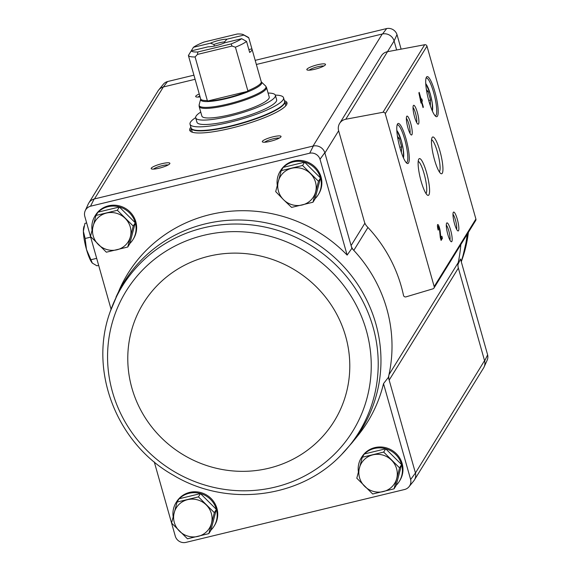 <?xml version="1.0" encoding="UTF-8"?>
<svg xmlns="http://www.w3.org/2000/svg" width="571" height="571" viewBox="0 0 571 571"><rect width="100%" height="100%" fill="white"/><g stroke="black" fill="none" stroke-linecap="round" stroke-linejoin="round"><path stroke-width="0.86" d="M167.503 81.56A8.772 8.444 -148.3 0 0 163.292 84.315L158.659 90.025A9.728 9.357 31.7 0 1 163.342 86.97L167.503 81.56L193.933 75.172M387.473 51.697L394.097 40.976L396.995 34.588A8.772 8.444 -148.3 0 0 386.688 28.55L255.194 60.355M396.995 34.588L401.113 49.142M367.945 227.465L353.799 250.376A141.901 136.54 -148.3 0 0 351.872 248.335L351.086 245.573A11.663 11.22 -148.3 0 0 353.799 250.376A141.901 136.54 -148.3 0 1 388.979 374.704A11.663 11.22 -148.3 0 0 389.165 380.122L388.38 377.36A141.901 136.54 -148.3 0 0 388.979 374.704L458.178 262.667A11.663 11.22 -148.3 0 0 458.363 268.084L484.643 360.965L487.627 354.862L460.497 259.006L457.942 264.537M394.004 40.655A9.728 9.357 -148.3 0 0 382.556 33.953L382.235 34.032A9.721 9.35 -148.3 0 1 394.097 40.976L396.645 49.984M173.156 516.726A22.355 21.512 31.7 0 1 176.039 502.673L176.596 501.773A22.355 21.512 31.7 0 1 206.923 495.221A22.355 21.512 31.7 0 1 214.639 525.27L214.082 526.169A22.355 21.512 31.7 0 1 210.935 530.102M358.388 471.924A22.355 21.512 31.7 0 1 361.272 457.878L361.828 456.971A22.355 21.512 31.7 0 1 392.149 450.419A22.355 21.512 31.7 0 1 399.871 480.468L399.315 481.367A22.355 21.512 31.7 0 1 396.167 485.3M341.537 454.595A139.046 133.792 -148.3 0 0 373.099 327.24A139.046 133.792 -148.3 0 0 244.138 224.267A139.046 133.792 -148.3 0 0 110.189 311.709C88.426 370.7 116.541 443.367 173.141 475.093C226.516 507.526 300.075 498.676 341.537 454.595L351.929 442.918A139.731 134.449 -148.3 0 0 351.936 442.91L357.896 435.566A140.951 135.627 -148.3 0 0 383.512 383.648L410.642 479.504A8.772 8.444 -148.3 0 1 409.057 486.685L413.697 480.975A9.728 9.357 -148.3 0 0 415.445 473.002L410.642 479.504M154.284 461.939L175.354 536.412A8.772 8.444 -148.3 0 0 185.668 542.45L404.853 489.44A8.772 8.444 -148.3 0 0 409.057 486.685M351.872 248.335L347.139 255.094L320.01 159.23A8.772 8.444 -148.3 0 0 309.703 153.199L90.518 206.21A8.772 8.444 -148.3 0 0 84.729 216.138L111.074 309.232M320.01 159.23L324.806 152.693L351.086 245.573L364.898 223.204M388.38 377.36L383.512 383.648M415.445 473.002L484.551 360.644A9.721 9.35 -148.3 0 1 483.558 367.988L414.532 479.747M458.363 268.084L389.165 380.122L415.353 472.681M127.747 247.029L129.774 243.746L135.27 222.79L119.375 207.002L97.984 212.176L95.964 215.453L117.348 210.285L133.243 226.066L127.747 247.029L106.356 252.196L90.468 236.415L95.964 215.453M208.843 533.621L210.87 530.345L216.366 509.382L200.471 493.601L179.087 498.776L177.06 502.052L198.451 496.877L214.339 512.665L208.843 533.621L187.459 538.796L171.564 523.015L177.06 502.052M312.979 202.227L315.006 198.944L320.502 177.988L304.607 162.2L283.216 167.374L281.189 170.658L302.58 165.483L318.475 181.271L312.979 202.227L291.588 207.401L283.53 199.693L275.693 191.613L281.189 170.658M394.076 488.826L396.103 485.543L401.599 464.587L385.703 448.799L364.319 453.974L362.292 457.25L383.676 452.082L399.572 467.863L394.076 488.826L372.685 493.994L356.796 478.212L362.292 457.25M483.387 368.266A9.728 9.357 -148.3 0 0 484.108 366.975L487.142 360.265A8.772 8.444 -148.3 0 0 487.627 354.862M484.108 366.975A9.728 9.357 -148.3 0 0 484.643 360.965M157.824 91.253A9.728 9.357 31.7 0 1 158.659 90.025M195.096 79.29L163.663 86.892A9.721 9.35 -148.3 0 0 157.996 90.975L88.969 202.734M324.806 152.693A9.728 9.357 -148.3 0 0 313.358 145.99L94.465 198.929L163.342 86.97M338.639 130.766L364.384 221.755A11.663 11.22 -148.3 0 0 367.174 226.637A142.679 137.29 -148.3 0 1 403.504 295.378A1.941 1.87 -148.3 0 0 406.002 296.863L432.946 288.833A1.941 1.87 -148.3 0 0 434.181 286.571L385.261 113.686A1.941 1.87 -148.3 0 0 382.984 112.28L345.79 119.239A9.721 9.35 -148.3 0 0 339.631 123.422A9.721 9.35 -148.3 0 0 338.639 130.766L324.899 153.014M386.688 28.55L382.556 33.953M313.036 146.069L382.235 34.032L256.358 64.473M284.401 100.739A50.541 9.493 164.2 0 1 286.977 102.723A50.541 9.493 164.2 0 1 240.933 125.613A50.541 9.493 164.2 0 1 189.715 130.245A50.541 9.493 164.2 0 1 190.878 127.205M161.921 163.691A9.721 1.827 164.2 0 1 169.808 163.684A9.721 1.827 164.2 0 1 161.029 167.703A9.721 1.827 164.2 0 1 151.443 168.88A9.721 1.827 164.2 0 1 161.921 163.691M200.071 96.856A9.721 1.827 164.2 0 1 195.946 96.827A9.721 1.827 164.2 0 1 199.258 93.979M317.562 64.766A9.721 1.827 164.2 0 1 325.441 64.751A9.721 1.827 164.2 0 1 316.662 68.77A9.721 1.827 164.2 0 1 307.084 69.948A9.721 1.827 164.2 0 1 317.562 64.766M273.059 136.812A9.721 1.827 164.2 0 1 280.946 136.804A9.721 1.827 164.2 0 1 272.167 140.823A9.721 1.827 164.2 0 1 262.581 142.001A9.721 1.827 164.2 0 1 273.059 136.812M277.285 185.332A22.355 21.512 31.7 0 1 280.175 171.279L280.732 170.379A22.355 21.512 31.7 0 1 311.052 163.827A22.355 21.512 31.7 0 1 318.768 193.869L318.211 194.775A22.355 21.512 31.7 0 1 315.064 198.701M92.059 230.127A22.355 21.512 31.7 0 1 94.943 216.081L95.5 215.174A22.355 21.512 31.7 0 1 125.82 208.622A22.355 21.512 31.7 0 1 133.535 238.671L132.986 239.57A22.355 21.512 31.7 0 1 129.838 243.503M347.139 255.094A140.951 135.627 -148.3 0 0 119.881 288.562L110.189 311.709M85.215 210.735L88.248 204.025A9.728 9.357 31.7 0 1 94.144 199.008L94.465 198.929M90.518 206.21L94.144 199.008M313.358 145.99L309.703 153.199M421.041 103.115L421.548 102.288L423.047 107.576L423.361 107.07L421.862 101.781L422.376 100.953L421.791 98.897L421.277 99.725L419.2 92.374L418.886 92.88L421.041 103.115M438.193 230.127L438.499 229.628A2.491 0.492 76.4 0 1 438.271 226.63A2.491 0.492 76.4 0 1 439.013 227.836A2.491 0.492 76.4 0 1 439.584 230.356L440.298 237.579L441.098 240.42L442.432 238.257L441.854 236.194L440.848 237.829L440.22 231.498A4.668 0.921 76.4 0 0 439.149 226.773A4.668 0.921 76.4 0 0 437.757 224.51A4.668 0.921 76.4 0 0 438.193 230.127M434.895 91.881A20.606 4.061 76.4 0 0 426.401 77.228A20.606 4.061 76.4 0 0 427.993 97.605A20.606 4.061 76.4 0 0 435.894 116.463A20.606 4.061 76.4 0 0 434.895 91.881M405.967 138.71A20.606 4.061 76.4 0 0 397.48 124.057A20.606 4.061 76.4 0 0 399.072 144.442A20.606 4.061 76.4 0 0 406.973 163.299A20.606 4.061 76.4 0 0 405.967 138.71M410.692 123.3A9.721 1.92 76.4 0 0 406.688 116.384A9.721 1.92 76.4 0 0 407.437 125.998A9.721 1.92 76.4 0 0 411.163 134.892A9.721 1.92 76.4 0 0 410.692 123.3M417.365 112.487A9.721 1.92 76.4 0 0 413.361 105.578A9.721 1.92 76.4 0 0 414.111 115.192A9.721 1.92 76.4 0 0 417.836 124.085A9.721 1.92 76.4 0 0 417.365 112.487M426.558 172.606A18.907 3.726 76.4 0 0 418.771 159.159A18.907 3.726 76.4 0 0 420.227 177.867A18.907 3.726 76.4 0 0 427.479 195.168A18.907 3.726 76.4 0 0 426.558 172.606M439.913 150.994A18.907 3.726 76.4 0 0 432.119 137.547A18.907 3.726 76.4 0 0 433.582 156.254A18.907 3.726 76.4 0 0 440.833 173.555A18.907 3.726 76.4 0 0 439.913 150.994M450.633 230.07A9.721 1.92 76.4 0 0 446.629 223.154A9.721 1.92 76.4 0 0 447.386 232.768A9.721 1.92 76.4 0 0 451.111 241.661A9.721 1.92 76.4 0 0 450.633 230.07M457.314 219.264A9.721 1.92 76.4 0 0 453.31 212.348A9.721 1.92 76.4 0 0 454.059 221.962A9.721 1.92 76.4 0 0 457.785 230.855A9.721 1.92 76.4 0 0 457.314 219.264M433.981 288.041L475.7 220.492A1.941 1.87 -148.3 0 0 475.9 219.021L426.98 46.144A1.941 1.87 -148.3 0 0 424.703 44.731L387.509 51.69A9.721 9.35 -148.3 0 0 381.349 55.872L339.631 123.422M456.579 229.242A8.037 1.585 76.4 0 0 455.465 220.042A8.037 1.585 76.4 0 0 452.974 214.332M449.905 240.048A8.037 1.585 76.4 0 0 448.792 230.848A8.037 1.585 76.4 0 0 446.301 225.145M439.327 171.864A16.652 3.283 76.4 0 0 437.436 152.036A16.652 3.283 76.4 0 0 431.562 139.738M425.98 193.476A16.652 3.283 76.4 0 0 424.082 173.655A16.652 3.283 76.4 0 0 418.208 161.35M416.63 122.472A8.037 1.585 76.4 0 0 415.517 113.265A8.037 1.585 76.4 0 0 413.026 107.562M409.957 133.279A8.037 1.585 76.4 0 0 408.843 124.078A8.037 1.585 76.4 0 0 406.352 118.368M401.384 152.521L401.627 146.826L399.229 138.339L397.487 136.498M406.252 162.671A19.435 3.833 76.4 0 0 406.481 162.649A19.435 3.833 76.4 0 0 404.689 139.253A19.435 3.833 76.4 0 0 397.337 124.863A19.435 3.833 76.4 0 0 397.13 124.942M430.313 105.685L430.555 99.989L428.15 91.503L426.409 89.668M435.181 115.834A19.435 3.833 76.4 0 0 435.402 115.813A19.435 3.833 76.4 0 0 433.617 92.416A19.435 3.833 76.4 0 0 426.266 78.027A19.435 3.833 76.4 0 0 426.052 78.113M437.914 226.716A4.668 0.921 76.4 0 0 437.443 225.631M438.078 229.728L438.499 229.628M440.805 239.37L441.326 238.521L442.432 238.257M441.326 238.521L441.04 237.515M440.398 237.936L440.848 237.829M421.862 101.781L420.748 102.052L421.548 102.288M422.933 107.177L423.361 107.07M420.748 102.052L421.262 101.224L422.376 100.953M421.262 101.224L420.863 99.825L421.277 99.725M420.156 97.356L420.77 100.553L420.156 97.356L419.764 97.448M420.377 100.646L420.77 100.553M428.721 100.432L430.555 99.989M426.773 91.838L428.15 91.503M399.793 147.268L401.627 146.826M397.851 138.667L399.229 138.339M458.178 262.667A141.901 136.54 -148.3 0 0 460.818 244.581M264.701 142.229A8.037 1.506 164.2 0 1 273.266 138.796A8.037 1.506 164.2 0 1 279.262 138.111M309.197 70.176A8.037 1.506 164.2 0 1 317.769 66.743A8.037 1.506 164.2 0 1 323.764 66.058M198.058 97.056A8.037 1.506 164.2 0 1 199.814 95.964M153.563 169.109A8.037 1.506 164.2 0 1 162.128 165.676A8.037 1.506 164.2 0 1 168.124 164.99M284.922 102.58A50.541 9.493 164.2 0 1 286.992 103.708M190.222 131.094A50.541 9.493 164.2 0 1 191.399 129.039M94.943 216.081A22.355 21.512 31.7 0 1 97.869 212.369M98.091 212.148A22.355 21.512 31.7 0 1 127.412 211.02A22.355 21.512 31.7 0 1 132.986 239.57M176.039 502.673A22.355 21.512 31.7 0 1 178.966 498.968M179.187 498.747A22.355 21.512 31.7 0 1 208.508 497.619A22.355 21.512 31.7 0 1 214.082 526.169M280.175 171.279A22.355 21.512 31.7 0 1 283.095 167.567M283.316 167.353A22.355 21.512 31.7 0 1 312.644 166.225A22.355 21.512 31.7 0 1 318.211 194.775M361.272 457.878A22.355 21.512 31.7 0 1 364.198 454.166M364.419 453.945A22.355 21.512 31.7 0 1 393.74 452.817A22.355 21.512 31.7 0 1 399.315 481.367M401.599 464.587L399.572 467.863M385.703 448.799L383.676 452.082M372.87 454.851A19.435 18.707 31.7 0 1 391.506 460.162A19.435 18.707 31.7 0 1 396.709 478.534A19.435 18.707 31.7 0 1 383.269 491.595A19.435 18.707 31.7 0 1 364.626 486.292A19.435 18.707 31.7 0 1 359.43 467.92A19.435 18.707 31.7 0 1 372.87 454.851M320.502 177.988L318.475 181.271M304.607 162.2L302.58 165.483M291.767 168.259A19.435 18.707 31.7 0 1 310.41 173.563A19.435 18.707 31.7 0 1 315.606 191.935A19.435 18.707 31.7 0 1 302.166 204.996A19.435 18.707 31.7 0 1 283.53 199.693A19.435 18.707 31.7 0 1 278.327 181.321A19.435 18.707 31.7 0 1 291.767 168.259M216.366 509.382L214.339 512.665M200.471 493.601L198.451 496.877M187.638 499.654A19.435 18.707 31.7 0 1 206.281 504.957A19.435 18.707 31.7 0 1 211.477 523.329A19.435 18.707 31.7 0 1 198.037 536.397A19.435 18.707 31.7 0 1 179.394 531.087A19.435 18.707 31.7 0 1 174.198 512.715A19.435 18.707 31.7 0 1 187.638 499.654M119.375 207.002L117.348 210.285M135.27 222.79L133.243 226.066M106.541 213.054A19.435 18.707 31.7 0 1 125.177 218.365A19.435 18.707 31.7 0 1 130.381 236.737A19.435 18.707 31.7 0 1 116.934 249.798A19.435 18.707 31.7 0 1 98.298 244.495A19.435 18.707 31.7 0 1 93.094 226.123A19.435 18.707 31.7 0 1 106.541 213.054M191.371 65.986A31.491 5.91 -15.8 0 0 191.413 66.265A31.491 5.91 -15.8 0 0 191.521 66.529L188.401 55.501L191.206 50.898L208.158 46.801A11.663 2.191 164.2 0 0 224.724 42.789L241.683 38.692L246.558 41.44L249.677 52.461A31.491 5.91 -15.8 0 0 252.018 49.12A31.491 5.91 -15.8 0 0 251.904 48.856L248.87 49.591M191.242 50.89L193.426 47.3L210.385 43.196L213.932 44.467L214.382 46.037M193.426 47.3A27.601 5.182 164.2 0 1 203.983 42.061L237.25 34.017A27.601 5.182 164.2 0 1 243.353 34.667L248.028 37.165A31.491 5.91 164.2 0 1 248.785 37.836L243.903 35.088L226.951 39.192L224.524 41.904L224.774 42.782M248.785 37.836L251.904 48.856M195.096 56.95L207.473 101.067A31.562 5.924 164.2 0 0 247.992 91.267L235.416 47.2L232.019 46.058L231.127 43.924L197.859 51.968L197.459 54.416L195.096 56.95A31.491 5.91 164.2 0 1 188.401 55.501M246.558 41.44A31.491 5.91 164.2 0 1 235.416 47.2M197.859 51.968A27.601 5.182 164.2 0 1 191.206 50.898M241.683 38.692A27.601 5.182 164.2 0 1 231.127 43.924M243.353 34.667A27.601 5.182 164.2 0 1 243.903 35.088M210.385 43.196A11.663 2.191 164.2 0 1 226.951 39.192M201.877 116.084A34.988 6.566 -15.8 0 0 237.329 112.88A34.988 6.566 -15.8 0 0 269.212 97.034L266.5 87.456A34.988 6.566 164.2 0 1 234.617 103.301A34.988 6.566 164.2 0 1 199.165 106.506L201.877 116.084M275.315 95.1A48.599 9.122 164.2 0 1 283.551 97.741A48.599 9.122 164.2 0 1 239.278 119.753A48.599 9.122 164.2 0 1 190.029 124.2A48.599 9.122 164.2 0 1 195.66 117.64M275.379 95.286L276.628 99.697A41.405 7.773 164.2 0 1 238.906 118.454A41.405 7.773 164.2 0 1 196.952 122.244L195.703 117.833A41.405 7.773 -15.8 0 0 237.657 114.043A41.405 7.773 -15.8 0 0 275.379 95.286A41.405 7.773 -15.8 0 0 268.077 93.037M283.551 97.741L284.594 101.41A48.599 9.122 164.2 0 1 240.312 123.422A48.599 9.122 164.2 0 1 191.071 127.875L190.029 124.2M191.128 128.047L191.171 128.247A48.599 9.122 164.2 0 0 240.42 123.793A48.599 9.122 164.2 0 0 284.693 101.781L285.628 105.085A48.599 9.122 164.2 0 1 285.664 105.935M192.527 132.286A48.599 9.122 164.2 0 1 192.106 131.551L191.171 128.247M200.742 112.087A41.405 7.773 -15.8 0 0 195.703 117.833M247.992 91.267L207.473 101.067M232.019 46.058L197.459 54.416M213.932 44.467A9.557 1.792 164.2 0 1 224.524 41.904M90.675 237.143L85.136 238.485L86.485 249.491L92.381 263.145L96.927 265.8L98.662 265.379M96.677 258.356L91.139 259.698M86.656 222.954L84.922 223.375L83.373 231.326A19.435 3.833 76.4 0 0 86.485 249.491A19.435 3.833 76.4 0 0 92.252 263.01L92.381 263.145M84.037 226.216L83.687 227.593A19.435 3.833 76.4 0 0 83.373 231.326L85.136 238.485M385.261 113.686L426.98 46.144M434.181 286.571L475.9 219.021M345.79 119.239L387.509 51.69M382.984 112.28L424.703 44.731M403.397 157.76A14.582 2.876 76.4 0 0 401.399 141.001A14.582 2.876 76.4 0 0 396.831 130.609M432.326 110.931A14.582 2.876 76.4 0 0 430.327 94.172A14.582 2.876 76.4 0 0 425.759 83.78M439.706 231.619L440.22 231.498M351.936 442.91A139.731 134.449 -148.3 0 0 375.825 323.728A139.731 134.449 -148.3 0 0 252.275 220.734A139.731 134.449 -148.3 0 0 115.984 297.184M366.346 330.516A133.214 128.182 -148.3 0 0 145.084 267.535A133.214 128.182 -148.3 0 0 206.795 485.607A133.214 128.182 -148.3 0 0 366.346 330.516M345.662 336.383A112.159 107.926 -148.3 0 0 159.366 283.359A112.159 107.926 -148.3 0 0 211.32 466.964A112.159 107.926 -148.3 0 0 345.662 336.383M467.171 234.303A139.731 134.449 31.7 0 1 461.204 261.489M468.406 232.311A139.046 133.792 31.7 0 1 462.16 259.291A139.046 133.792 31.7 0 1 462.16 259.298L461.282 261.768M207.437 100.546A31.491 5.91 164.2 0 1 200.628 98.84L191.413 66.265M252.018 49.12L261.233 81.696A31.491 5.91 164.2 0 1 247.75 90.796M261.233 81.696L261.375 81.96A31.755 5.96 164.2 0 1 232.818 96.927A31.755 5.96 164.2 0 1 200.649 99.147L200.628 98.84M261.375 81.96L265.586 85.971A34.731 6.524 164.2 0 1 234.346 102.337A34.731 6.524 164.2 0 1 199.165 104.771L199.165 106.506M396.809 130.174L401.42 140.923L403.269 149.288L403.576 158.16M425.738 83.345L430.341 94.094L432.197 102.459L432.504 111.331M437.514 226.815L438.271 226.63M468.42 232.276L462.16 259.298M200.649 99.147L199.165 104.771M265.586 85.971L266.5 87.456"/></g></svg>
